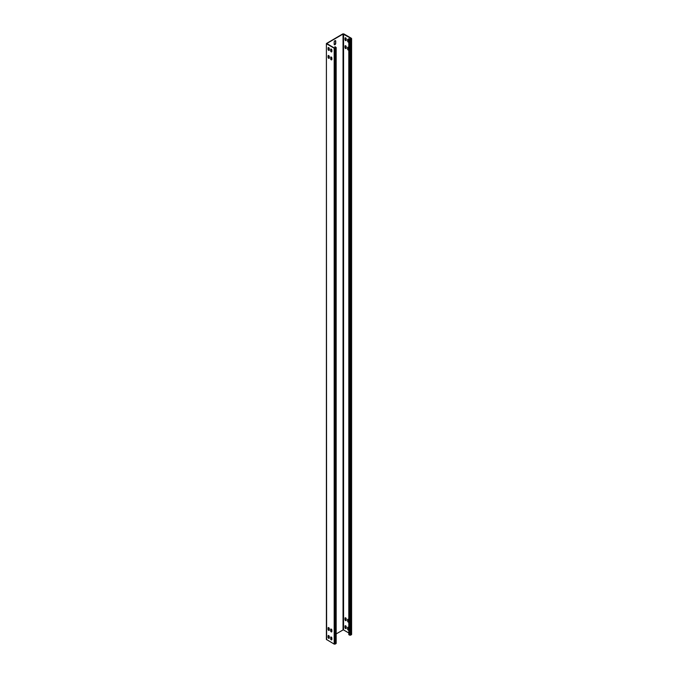 <?xml version="1.0" encoding="UTF-8"?>
<svg xmlns="http://www.w3.org/2000/svg" width="678" height="678" viewBox="0 0 678 678"><rect width="100%" height="100%" fill="white"/><g stroke="black" fill="none" stroke-linecap="round" stroke-linejoin="round"><path stroke-width="1.02" d="M326.618 639.727L326.398 43.536L326.398 639.43L334.186 644.1L335.212 644.1L335.991 643.159M335.212 644.1L335.212 48.197L336.169 47.502L335.042 46.714L334.788 48.104M336.169 633.913L343.043 629.947L343.043 34.053L326.762 43.536L334.44 48.053L335.805 47.502L334.788 46.858M335.212 48.197L334.186 48.197L326.618 43.833M328.406 47.519A0.848 0.492 -120 0 0 328.338 47.807L328.338 49.197A0.848 0.492 -120 0 0 329.211 50.316M330.983 49.011A0.848 0.492 -120 0 0 330.915 49.291L330.915 50.681A0.848 0.492 -120 0 0 331.796 51.808M328.406 55.469A0.848 0.492 -120 0 0 328.338 55.749L328.338 57.138A0.848 0.492 -120 0 0 329.211 58.266M330.983 56.96A0.848 0.492 -120 0 0 330.915 57.24L330.915 58.63A0.848 0.492 -120 0 0 331.796 59.757M328.406 635.481A0.848 0.492 -120 0 0 328.338 635.761L328.338 637.15A0.848 0.492 -120 0 0 329.211 638.269M330.983 636.964A0.848 0.492 -120 0 0 330.915 637.244L330.915 638.634A0.848 0.492 -120 0 0 331.796 639.761M328.406 627.531A0.848 0.492 -120 0 0 328.338 627.811L328.338 629.201A0.848 0.492 -120 0 0 329.211 630.328M330.983 629.023A0.848 0.492 -120 0 0 330.915 629.303L330.915 630.693A0.848 0.492 -120 0 0 331.796 631.82M329.279 48.647A0.848 0.492 -120 0 0 328.076 47.952L328.076 49.341A0.848 0.492 -120 0 0 329.279 50.036L329.279 48.647M330.661 49.443L330.661 50.833A0.848 0.492 -120 0 0 331.864 51.528L331.864 50.138A0.848 0.492 -120 0 0 330.661 49.443L330.915 49.291M329.279 57.986L329.279 56.596A0.848 0.492 -120 0 0 328.076 55.901L328.076 57.291A0.848 0.492 -120 0 0 329.279 57.986M330.661 58.783A0.848 0.492 -120 0 0 331.864 59.478L331.864 58.079A0.848 0.492 -120 0 0 330.661 57.384L330.915 58.63M329.279 637.99L329.279 636.6A0.848 0.492 -120 0 0 328.076 635.905L328.076 637.295A0.848 0.492 -120 0 0 329.279 637.99M330.661 638.786A0.848 0.492 -120 0 0 331.864 639.481L331.864 638.091A0.848 0.492 -120 0 0 330.661 637.396L330.915 638.634M329.279 628.659A0.848 0.492 -120 0 0 328.076 627.964L328.076 629.354A0.848 0.492 -120 0 0 329.279 630.048L329.279 628.659M330.661 629.447L330.661 630.845A0.848 0.492 -120 0 0 331.864 631.54L331.864 630.15A0.848 0.492 -120 0 0 330.661 629.447L330.915 629.303M326.398 43.536L342.788 33.9L343.814 33.9L351.382 38.273L351.382 38.866L349.755 39.316L349.06 38.621L350.009 39.163L351.128 38.714M335.364 40.604A1.093 0.636 120 0 1 335.474 41.002L335.729 43.333L335.729 41.146A1.093 0.636 120 0 0 335.508 40.646A1.093 0.636 120 0 0 334.661 40.943A1.093 0.636 120 0 0 334.186 42.044L334.186 44.231A1.093 0.636 120 0 0 334.407 44.731A1.093 0.636 120 0 0 335.254 44.434A1.093 0.636 120 0 0 335.729 43.333M334.296 44.629A1.093 0.636 120 0 0 335.076 44.197A1.093 0.636 120 0 0 335.474 43.189M329.279 637.896L328.855 638.142M343.043 34.053L351.128 38.417M343.043 629.947L343.56 629.947L343.56 34.053M348.806 632.981L343.56 629.947M345.348 37.739A0.848 0.492 -120 0 0 345.28 38.019L345.28 39.409A0.848 0.492 -120 0 0 346.161 40.536M347.924 39.231A0.848 0.492 -120 0 0 347.856 39.51L347.856 40.9A0.848 0.492 -120 0 0 348.738 42.028M345.348 45.689A0.848 0.492 -120 0 0 345.28 45.968L345.28 47.358A0.848 0.492 -120 0 0 346.161 48.485M347.924 47.172A0.848 0.492 -120 0 0 347.856 47.46L347.856 48.85A0.848 0.492 -120 0 0 348.738 49.969M345.348 625.692A0.848 0.492 -120 0 0 345.28 625.972L345.28 627.362A0.848 0.492 -120 0 0 346.161 628.489M347.924 627.184A0.848 0.492 -120 0 0 347.856 627.464L347.856 628.853A0.848 0.492 -120 0 0 348.738 629.981M345.348 617.751A0.848 0.492 -120 0 0 345.28 618.031L345.28 619.421A0.848 0.492 -120 0 0 346.161 620.548M347.924 619.243A0.848 0.492 -120 0 0 347.856 619.523L347.856 620.912A0.848 0.492 -120 0 0 348.738 622.031M351.602 38.57L351.602 634.464L351.382 38.866M346.221 38.866A0.848 0.492 -120 0 0 345.017 38.171L345.017 39.561A0.848 0.492 -120 0 0 346.221 40.256L346.221 38.866M348.806 40.358A0.848 0.492 -120 0 0 347.602 39.663L347.602 41.053A0.848 0.492 -120 0 0 348.806 41.748M346.221 48.197L346.221 46.807A0.848 0.492 -120 0 0 345.017 46.112L345.017 47.502A0.848 0.492 -120 0 0 346.221 48.197M348.806 48.299A0.848 0.492 -120 0 0 347.602 47.604L347.602 48.994A0.848 0.492 -120 0 0 348.806 49.689M346.221 628.209L346.221 626.819A0.848 0.492 -120 0 0 345.017 626.125L345.017 627.514A0.848 0.492 -120 0 0 346.221 628.209M348.806 628.311A0.848 0.492 -120 0 0 347.602 627.616L347.602 629.006A0.848 0.492 -120 0 0 348.806 629.701M346.221 618.87A0.848 0.492 -120 0 0 345.017 618.175L345.017 619.565A0.848 0.492 -120 0 0 346.221 620.268L346.221 618.87M348.806 620.362A0.848 0.492 -120 0 0 347.602 619.667L347.602 621.056A0.848 0.492 -120 0 0 348.806 621.751M351.382 634.761L349.755 635.21L348.806 634.667L348.806 38.765M335.991 47.757L335.991 643.651M334.186 644.1L334.186 48.197M350.611 635.21L350.611 39.316M349.755 635.21L349.755 39.316M336.169 47.502L336.169 643.405"/></g></svg>
